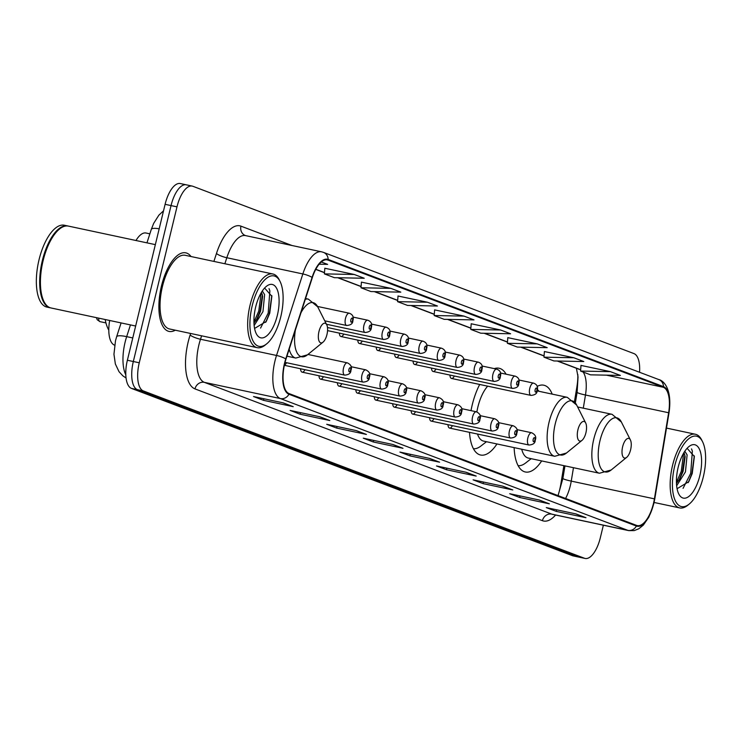 <?xml version="1.0" encoding="UTF-8"?>
<svg xmlns="http://www.w3.org/2000/svg" width="742" height="742" viewBox="0 0 742 742"><rect width="100%" height="100%" fill="white"/><g stroke="black" fill="none" stroke-linecap="round" stroke-linejoin="round"><path stroke-width="1.11" d="M506.09 374.2A44.362 18.68 102 0 0 499.097 368.245A44.362 18.68 102 0 0 494.302 368.626M479.703 384.467A44.362 18.68 102 0 0 472.218 404.947A44.362 18.68 102 0 0 471.003 410.641M552.187 394.123A44.362 18.68 102 0 0 543.812 385.209A44.362 18.68 102 0 0 537.115 386.424M574.447 401.7L576.868 387.055A33.483 14.098 102 0 0 577.842 374.589M558.003 495.582A33.483 14.098 102 0 0 560.878 483.849L563.883 465.661M469.51 432.336A44.362 18.68 102 0 0 480.593 455.022A44.362 18.68 102 0 0 496.964 443.957M514.132 447.621A44.362 18.68 102 0 0 525.299 471.977A44.362 18.68 102 0 0 541.679 460.921M449.94 375.062A6.279 2.643 102 0 0 451.516 378.457A6.279 2.643 102 0 0 454.345 376.008M431.51 368.069A6.279 2.643 102 0 0 433.087 371.473A6.279 2.643 102 0 0 435.916 369.015M413.081 361.085A6.279 2.643 102 0 0 414.657 364.48A6.279 2.643 102 0 0 417.486 362.022M394.651 354.092A6.279 2.643 102 0 0 396.228 357.486A6.279 2.643 102 0 0 399.057 355.028M376.222 347.098A6.279 2.643 102 0 0 377.799 350.502A6.279 2.643 102 0 0 380.627 348.044M357.792 340.114A6.279 2.643 102 0 0 359.369 343.509A6.279 2.643 102 0 0 362.198 341.051M339.363 333.121A6.279 2.643 102 0 0 340.94 336.516A6.279 2.643 102 0 0 343.769 334.058M429.562 417.7A6.279 2.643 102 0 0 431.148 421.094A6.279 2.643 102 0 0 433.968 418.636M411.133 410.706A6.279 2.643 102 0 0 412.719 414.101A6.279 2.643 102 0 0 415.539 411.652M392.703 403.722A6.279 2.643 102 0 0 394.28 407.117A6.279 2.643 102 0 0 397.109 404.659M374.274 396.729A6.279 2.643 102 0 0 375.851 400.123A6.279 2.643 102 0 0 378.68 397.666M448.001 424.693A6.279 2.643 102 0 0 449.578 428.088A6.279 2.643 102 0 0 452.407 425.63M355.845 389.736A6.279 2.643 102 0 0 357.421 393.13A6.279 2.643 102 0 0 360.25 390.672M337.415 382.742A6.279 2.643 102 0 0 338.992 386.146A6.279 2.643 102 0 0 341.821 383.688M318.986 375.758A6.279 2.643 102 0 0 320.563 379.153A6.279 2.643 102 0 0 323.391 376.695M300.556 368.765A6.279 2.643 102 0 0 302.133 372.159A6.279 2.643 102 0 0 304.962 369.702M284.39 365.11A6.279 2.643 102 0 0 286.533 362.717M135.99 240.51A25.107 10.574 -78 0 1 146.035 233.016L149.865 233.832M114.491 345.132L114.491 345.132A25.107 10.574 -78 0 1 109.668 320.479M186.919 185.008A25.107 10.574 102 0 0 186.261 184.814L180.325 183.543A25.107 10.574 102 0 0 165.104 204.319L127.374 360.25A25.107 10.574 102 0 0 131.464 388.4L572.592 555.73A25.107 10.574 102 0 0 573.251 555.916L579.187 557.186A25.107 10.574 102 0 1 578.528 556.992A25.107 10.574 102 0 0 579.187 557.186L585.132 558.457A25.107 10.574 102 0 0 600.343 537.681L603.367 525.206M639.558 372.271A25.107 10.574 102 0 0 633.983 353.6L192.855 186.27A25.107 10.574 102 0 0 192.197 186.084A25.107 10.574 102 0 0 176.986 206.851L139.255 362.782A25.107 10.574 102 0 0 143.345 390.932L137.4 389.671L578.528 556.992L137.4 389.671A25.107 10.574 102 0 1 133.319 361.521A25.107 10.574 102 0 0 137.4 389.671L131.464 388.4M176.986 206.851L171.04 205.59L133.319 361.521L171.04 205.59A25.107 10.574 102 0 1 186.261 184.814A25.107 10.574 102 0 0 171.04 205.59L165.104 204.319M191.028 256.528A40.179 16.918 102 0 0 185.797 252.846A40.179 16.918 102 0 0 161.45 286.078A40.179 16.918 102 0 0 169.037 331.433A40.179 16.918 102 0 0 175.316 330.199A40.179 16.918 102 0 1 169.037 331.433A40.179 16.918 102 0 1 161.45 286.078A40.179 16.918 102 0 1 185.797 252.846A40.179 16.918 102 0 1 191.028 256.528M653.479 503.428A26.786 11.278 -78 0 1 637.248 525.586A26.786 11.278 -78 0 1 636.553 525.382L289.102 393.594A26.786 11.278 -78 0 1 285.995 359.109L312.326 277.591A26.786 11.278 -78 0 1 327.305 259.885A26.786 11.278 -78 0 1 328.01 260.09L663.348 387.287A26.786 11.278 -78 0 1 668.635 412.747L654.407 498.856A26.786 11.278 -78 0 1 653.479 503.428M653.748 503.53A27.454 11.557 102 0 0 654.704 498.837L668.922 412.728A27.454 11.557 102 0 0 663.506 386.638L328.168 259.44A27.454 11.557 102 0 0 312.094 277.378L285.763 358.896A27.454 11.557 102 0 0 288.944 394.243L636.395 526.032A27.454 11.557 102 0 0 653.748 503.53M283.231 402.878L253.532 396.543L263.512 400.328L293.211 406.662L283.231 402.878M292.2 406.347A6.697 6.057 -69.2 0 0 292.404 406.43A6.697 6.057 -69.2 0 0 293.211 406.662M263.892 398.76L263.512 400.328M319.821 416.763L290.122 410.428L300.102 414.212L329.8 420.547L319.821 416.763M328.799 420.232A6.697 6.057 -69.2 0 0 329.003 420.315A6.697 6.057 -69.2 0 0 329.8 420.547M300.482 412.635L300.102 414.212M356.42 430.638L326.721 424.303L336.701 428.097L366.4 434.432L356.42 430.638M365.389 434.107A6.697 6.057 -69.2 0 0 365.593 434.191A6.697 6.057 -69.2 0 0 366.4 434.432M337.081 426.52L336.701 428.097M393.01 444.523L363.311 438.188L373.291 441.972L402.989 448.307L393.01 444.523M401.988 447.992A6.697 6.057 -69.2 0 0 402.192 448.075A6.697 6.057 -69.2 0 0 402.989 448.307M373.671 440.396L373.291 441.972M575.987 513.928L546.279 507.593L556.259 511.377L585.967 517.712L575.987 513.928M584.956 517.397A6.697 6.057 -69.2 0 0 585.16 517.471A6.697 6.057 -69.2 0 0 585.967 517.712M556.648 509.8L556.259 511.377M539.388 500.043L509.689 493.708L519.669 497.492L549.368 503.827L539.388 500.043M548.366 503.512A6.697 6.057 -69.2 0 0 548.57 503.595A6.697 6.057 -69.2 0 0 549.368 503.827M520.049 495.916L519.669 497.492M502.798 486.168L473.09 479.833L483.07 483.617L512.778 489.952L502.798 486.168M511.767 489.627A6.697 6.057 -69.2 0 0 511.971 489.711A6.697 6.057 -69.2 0 0 512.778 489.952M483.459 482.04L483.07 483.617M466.199 472.283L436.5 465.948L446.48 469.732L476.178 476.067L466.199 472.283M475.177 475.752A6.697 6.057 -69.2 0 0 475.381 475.835A6.697 6.057 -69.2 0 0 476.178 476.067M446.86 468.156L446.48 469.732M429.609 458.408L399.901 452.073L409.89 455.857L439.589 462.192L429.609 458.408M438.578 461.867A6.697 6.057 -69.2 0 0 438.782 461.951A6.697 6.057 -69.2 0 0 439.589 462.192M410.27 454.28L409.89 455.857M143.345 390.932L584.473 558.262A25.107 10.574 102 0 0 585.132 558.457M390.839 288.35L360.992 287.766L370.972 291.56L400.819 292.135L390.839 288.35L361.428 282.127M354.249 274.475L324.393 273.891L334.382 277.675L364.229 278.259L354.249 274.475L324.838 268.252M319.143 264.208L327.63 264.375L321.314 261.982M500.627 329.995L470.771 329.411L480.751 333.195L510.607 333.779L500.627 329.995L471.216 323.772M537.217 343.871L507.37 343.296L517.35 347.08L547.197 347.664L537.217 343.871L507.806 337.647M573.816 357.755L543.96 357.171L553.94 360.955L583.796 361.54L573.816 357.755L544.405 351.532M610.406 371.64L580.559 371.056L590.539 374.84L620.386 375.424L610.406 371.64L580.995 365.416M427.438 302.235L397.582 301.651L407.562 305.435L437.418 306.019L427.438 302.235L398.027 296.012M464.028 316.111L434.181 315.536L444.161 319.32L474.008 319.904L464.028 316.111L434.617 309.887M434.181 315.536L434.627 309.841M470.771 329.411L471.216 323.725M507.37 343.296L507.816 337.601M543.96 357.171L544.405 351.485M580.559 371.056L581.005 365.361M397.582 301.651L398.027 295.965M360.992 287.766L361.437 282.081M324.393 273.891L324.838 268.196M674.71 465.976A35.996 15.155 102 0 0 674.645 499.19A35.996 15.155 102 0 0 689.244 504.05A35.996 15.155 102 0 0 703.323 476.828A35.996 15.155 102 0 0 702.544 441.694A35.996 15.155 102 0 0 674.71 465.976M702.544 441.694L701.691 439.987A37.666 15.86 102 0 0 695.384 434.246A37.666 15.86 102 0 0 672.558 465.401A37.666 15.86 102 0 0 679.672 507.918A37.666 15.86 102 0 0 687.769 505.246L689.244 504.05M684.829 451.219L687.111 454.902L685.45 471.893L676.639 485.787M684.041 452.444L685.144 456.645L683.094 471.383L679.922 478.636L676.463 483.385M699.864 475.511A27.296 11.492 102 0 0 699.91 450.329A27.296 11.492 102 0 0 688.845 446.647A27.296 11.492 102 0 0 678.169 467.284A27.296 11.492 102 0 0 678.754 493.931A27.296 11.492 102 0 0 699.864 475.511M677.066 488.718L688.752 481.688L692.249 473.498L694.364 456.553L687.101 448.298M691.525 448.882L692.369 451.127L690.691 473.387L683.067 488.347M683.632 453.13L681.258 471.374L676.426 482.402M694.28 455.848L691.869 473.637L688.205 482.625M684.912 455.087L682.436 471.624L679.078 480.028M622.64 446.712A10.045 4.229 102 0 0 622.621 455.987A10.045 4.229 102 0 0 626.693 457.341A10.045 4.229 102 0 0 630.617 449.745A10.045 4.229 102 0 0 630.403 439.941A10.045 4.229 102 0 0 622.64 446.712M521.709 449.235A30.134 12.688 102 0 0 528.276 458.064L599.443 473.238L611.158 470.001A27.677 11.659 102 0 1 599.926 466.264A27.677 11.659 102 0 1 599.981 440.72A27.677 11.659 102 0 1 621.388 422.04L612.02 414.305A30.134 12.688 102 0 0 593.758 439.227A30.134 12.688 102 0 0 599.443 473.238M518.129 465.698A39.762 16.741 102 0 0 525.503 463.073L531.179 458.686M539.007 391.312A39.762 16.741 102 0 0 537.366 389.55M577.925 429.757A10.045 4.229 102 0 0 577.907 439.023A10.045 4.229 102 0 0 581.978 440.377A10.045 4.229 102 0 0 585.911 432.781A10.045 4.229 102 0 0 585.688 422.977A10.045 4.229 102 0 0 577.925 429.757M487.689 386.174A30.134 12.688 102 0 0 477.867 407.089A30.134 12.688 102 0 0 476.874 411.921M477.505 434.042A30.134 12.688 102 0 0 483.561 441.1L554.738 456.284L566.452 453.037A27.677 11.659 102 0 1 555.22 449.309A27.677 11.659 102 0 1 555.266 423.756A27.677 11.659 102 0 1 576.673 405.086L567.305 397.341A30.134 12.688 102 0 0 549.043 422.272A30.134 12.688 102 0 0 554.738 456.284M473.424 448.734A39.762 16.741 102 0 0 480.788 446.109L486.474 441.722M318.967 331.535A10.045 4.229 102 0 0 318.949 340.801A10.045 4.229 102 0 0 323.03 342.155A10.045 4.229 102 0 0 326.953 334.559A10.045 4.229 102 0 0 326.74 324.755A10.045 4.229 102 0 0 318.967 331.535M105.188 319.524A46.032 19.385 102 0 0 108.786 330.107M252.215 305.713A35.996 15.155 102 0 0 252.141 338.936A35.996 15.155 102 0 0 266.749 343.787A35.996 15.155 102 0 0 280.819 316.565A35.996 15.155 102 0 0 280.049 281.431A35.996 15.155 102 0 0 252.215 305.713M280.049 281.431L279.187 279.734A37.666 15.86 102 0 0 272.889 273.993A37.666 15.86 102 0 0 250.063 305.147A37.666 15.86 102 0 0 257.177 347.664A37.666 15.86 102 0 0 265.274 344.993L266.749 343.787M272.889 273.993L185.268 255.304A37.666 15.86 102 0 0 162.442 286.458A37.666 15.86 102 0 0 169.556 328.975L257.177 347.664M155.347 244.637L68.459 226.106A41.849 17.622 102 0 0 59.462 229.074A41.849 17.622 102 0 0 43.092 260.73A41.849 17.622 102 0 0 43.991 301.586A41.849 17.622 102 0 0 50.994 307.967L135.656 326.026M59.277 229.232A41.431 17.446 102 0 0 59.091 229.38A41.431 17.446 102 0 0 42.888 260.711A41.431 17.446 102 0 0 43.778 301.159A41.431 17.446 102 0 0 43.889 301.373M68.088 226.032A41.849 17.622 102 0 0 67.717 225.948A41.849 17.622 102 0 0 42.35 260.572A41.849 17.622 102 0 0 50.252 307.809A41.849 17.622 102 0 0 50.632 307.874M67.717 225.948L64.378 225.234A41.849 17.622 102 0 0 39.011 259.858A41.849 17.622 102 0 0 46.913 307.095L50.252 307.809M262.325 290.966L264.616 294.639L262.956 311.631L254.135 325.525M261.546 292.19L262.64 296.392L260.6 311.13L257.428 318.374L253.959 323.122M277.36 315.257A27.296 11.492 102 0 0 277.415 290.066A27.296 11.492 102 0 0 266.341 286.384A27.296 11.492 102 0 0 255.665 307.03A27.296 11.492 102 0 0 256.259 333.668A27.296 11.492 102 0 0 277.36 315.257M254.571 328.456L266.257 321.434L269.745 313.245L271.86 296.29L264.606 288.044M269.021 288.619L269.875 290.864L268.187 313.124L260.572 328.094M261.138 292.867L258.754 311.121L253.931 322.149M271.785 295.585L269.365 313.374L265.701 322.362M262.418 294.834L259.941 311.371L256.574 319.765M130.453 324.913L126.669 336.636A33.483 14.098 102 0 0 125.101 342.201A33.483 14.098 102 0 0 125.797 374.84M132.772 337.944L126.669 336.636A16.741 3.599 -162.1 0 0 116.605 336.803L121.094 322.918M572.592 555.73L584.473 558.262M127.374 360.25L139.255 362.782M159.178 228.796A16.741 3.599 -162.1 0 0 151.303 229.371L153.677 223.37L158.881 215.152L163.528 210.811M565.58 498.457A26.786 11.278 102 0 0 570.32 485.695A26.786 11.278 102 0 0 571.247 481.113L573.464 467.701M555.6 515.022A41.849 17.622 -78 0 1 542.421 520.68L194.979 388.891A8.366 7.578 110.8 0 1 204.365 382.353L551.816 514.141A33.483 14.098 102 0 0 552.688 514.401L552.558 514.364M194.979 388.891A41.849 17.622 -78 0 1 188.171 341.969A41.849 17.622 -78 0 1 190.128 335.013L190.629 333.473M285.763 358.896A8.366 1.799 -162.1 0 0 276.525 355.464L200.488 339.252A33.483 14.098 102 0 0 198.921 344.817A33.483 14.098 102 0 0 204.365 382.353L280.402 398.565A33.483 14.098 -78 0 1 276.525 355.464L302.847 273.946A33.483 14.098 -78 0 1 321.574 251.816L245.546 235.604A33.483 14.098 102 0 0 226.82 257.734L224.872 263.744M636.395 526.032A8.366 7.578 -69.2 0 1 627.853 530.354A33.483 14.098 -78 0 0 628.724 530.613L634.224 530.595L638.843 528.758L643.342 525.095L648.879 517.1L653.823 503.623L654.815 498.735A8.366 0.835 -170.6 0 1 654.704 498.837M668.7 412.311A8.366 0.835 -170.6 0 1 669.043 412.617C672.363 389.624 663.951 380.646 658.794 379.57A8.366 7.578 110.8 0 1 663.506 386.638M328.168 259.44A8.366 7.578 -69.2 0 0 323.456 252.373L321.574 251.816M312.094 277.378A8.366 1.799 -162.1 0 0 302.847 273.946L226.82 257.734A8.366 1.799 17.9 0 1 216.46 253.495A41.849 17.622 -78 0 1 240.955 226.152L291.968 245.5M654.815 498.735L669.043 412.617A8.366 0.835 -170.6 0 1 668.922 412.728M288.944 394.243A8.366 7.578 110.8 0 1 280.402 398.565L627.853 530.354L551.816 514.141A8.366 7.578 110.8 0 0 542.421 520.68M213.9 261.407L216.46 253.495M201.601 335.811L200.488 339.252A8.366 1.799 17.9 0 1 190.128 335.013M245.546 235.604L245.417 235.566A8.366 7.578 110.8 0 1 240.955 226.152M328.01 260.09L326.582 259.793M654.407 498.856L571.247 481.113A15.063 1.503 9.4 0 1 562.9 478.358L564.959 465.883M668.635 412.747L585.475 395.004A26.786 11.278 102 0 0 583.138 372.03M583.295 408.174L585.475 395.004A15.063 1.503 9.4 0 1 577.118 392.249L578.046 376.945L576.404 368.273M580.661 369.766A26.786 11.278 102 0 0 580.188 369.553L557.724 361.029M663.348 387.287L606.418 375.146M580.671 369.655L580.188 369.553A15.063 13.634 110.8 0 1 578.38 369.024L557.298 361.02M544.062 355.854L521.125 347.154M507.472 341.969L484.535 333.269M470.882 328.094L447.936 319.394M434.283 314.209L411.346 305.509M397.693 300.334L374.747 291.634M361.094 286.449L338.157 277.749M324.504 272.574L315.814 269.272M295.399 330.014A27.677 11.659 102 0 0 307.494 354.815L323.03 342.155M289.204 349.185A30.134 12.688 102 0 0 295.78 358.061L307.494 354.815M305.565 298.525L308.347 299.119A30.134 12.688 102 0 0 305.314 299.304M308.347 299.119L317.724 306.863A27.677 11.659 102 0 0 300.937 312.864M527.84 437.947A6.279 2.643 -78 0 1 531.643 432.753C535.362 434.58 536.559 437.066 535.232 440.192C535.27 443.067 533.201 444.681 529.027 445.033A6.279 2.643 -78 0 1 527.84 437.947M534.88 439.997A2.096 0.881 102 0 0 534.537 437.65A2.096 0.881 102 0 0 533.21 439.366A2.096 0.881 102 0 0 533.554 441.713A2.096 0.881 102 0 0 534.88 439.997M509.411 430.954A6.279 2.643 -78 0 1 513.214 425.76C516.933 427.596 518.129 430.072 516.803 433.198C516.84 436.073 514.772 437.687 510.598 438.04A6.279 2.643 -78 0 1 509.411 430.954M516.451 433.013A2.096 0.881 102 0 0 516.107 430.666A2.096 0.881 102 0 0 514.781 432.382A2.096 0.881 102 0 0 515.124 434.729A2.096 0.881 102 0 0 516.451 433.013M490.981 423.97A6.279 2.643 -78 0 1 494.784 418.776C498.503 420.603 499.7 423.079 498.374 426.214C498.411 429.08 496.342 430.694 492.159 431.046A6.279 2.643 -78 0 1 490.981 423.97M498.021 426.019A2.096 0.881 102 0 0 497.678 423.673A2.096 0.881 102 0 0 496.352 425.389A2.096 0.881 102 0 0 496.695 427.735A2.096 0.881 102 0 0 498.021 426.019M472.552 416.976A6.279 2.643 -78 0 1 476.355 411.782C480.065 413.609 481.261 416.086 479.944 419.221C479.981 422.096 477.913 423.71 473.73 424.062A6.279 2.643 -78 0 1 472.552 416.976M479.582 419.026A2.096 0.881 102 0 0 479.249 416.679A2.096 0.881 102 0 0 477.922 418.395A2.096 0.881 102 0 0 478.265 420.742A2.096 0.881 102 0 0 479.582 419.026M454.113 409.983A6.279 2.643 -78 0 1 457.925 404.789C461.635 406.616 462.832 409.102 461.515 412.227C461.552 415.103 459.474 416.716 455.3 417.069A6.279 2.643 -78 0 1 454.113 409.983M461.153 412.033A2.096 0.881 102 0 0 460.819 409.695A2.096 0.881 102 0 0 459.493 411.402A2.096 0.881 102 0 0 459.836 413.748A2.096 0.881 102 0 0 461.153 412.033M435.684 402.989A6.279 2.643 -78 0 1 439.496 397.795C443.206 399.632 444.402 402.108 443.085 405.234C443.122 408.109 441.045 409.723 436.871 410.076A6.279 2.643 -78 0 1 435.684 402.989M442.724 405.049A2.096 0.881 102 0 0 442.39 402.702A2.096 0.881 102 0 0 441.063 404.418A2.096 0.881 102 0 0 441.407 406.764A2.096 0.881 102 0 0 442.724 405.049M417.254 396.005A6.279 2.643 -78 0 1 421.057 390.811C424.776 392.639 425.973 395.115 424.647 398.25C424.684 401.125 422.615 402.73 418.442 403.091A6.279 2.643 -78 0 1 417.254 396.005M424.294 398.055A2.096 0.881 102 0 0 423.951 395.709A2.096 0.881 102 0 0 422.634 397.424A2.096 0.881 102 0 0 422.977 399.771A2.096 0.881 102 0 0 424.294 398.055M398.825 389.012A6.279 2.643 -78 0 1 402.628 383.818C406.347 385.645 407.543 388.131 406.217 391.257C406.254 394.132 404.186 395.746 400.012 396.098A6.279 2.643 -78 0 1 398.825 389.012M405.865 391.062A2.096 0.881 102 0 0 405.522 388.715A2.096 0.881 102 0 0 404.204 390.431A2.096 0.881 102 0 0 404.538 392.778A2.096 0.881 102 0 0 405.865 391.062M380.396 382.019A6.279 2.643 -78 0 1 384.198 376.825C387.918 378.652 389.114 381.138 387.788 384.263C387.825 387.138 385.757 388.752 381.583 389.105A6.279 2.643 -78 0 1 380.396 382.019M387.435 384.078A2.096 0.881 102 0 0 387.092 381.731A2.096 0.881 102 0 0 385.775 383.447A2.096 0.881 102 0 0 386.109 385.784A2.096 0.881 102 0 0 387.435 384.078M361.966 375.025A6.279 2.643 -78 0 1 365.769 369.841C369.488 371.668 370.685 374.144 369.358 377.279C369.395 380.145 367.327 381.759 363.153 382.111A6.279 2.643 -78 0 1 361.966 375.025M369.006 377.084A2.096 0.881 102 0 0 368.663 374.738A2.096 0.881 102 0 0 367.346 376.454A2.096 0.881 102 0 0 367.68 378.8A2.096 0.881 102 0 0 369.006 377.084M343.537 368.041A6.279 2.643 -78 0 1 347.339 362.847C351.059 364.674 352.255 367.151 350.929 370.286C350.966 373.161 348.898 374.775 344.724 375.127A6.279 2.643 -78 0 1 343.537 368.041M350.576 370.091A2.096 0.881 102 0 0 350.233 367.744A2.096 0.881 102 0 0 348.916 369.46A2.096 0.881 102 0 0 349.25 371.807A2.096 0.881 102 0 0 350.576 370.091M98.695 318.142A5.018 2.115 102 0 0 99.957 321.638L105.939 322.909M451.516 378.457L530.966 395.403A6.279 2.643 -78 0 1 529.779 388.316A6.279 2.643 -78 0 1 533.591 383.132L518.834 379.978M535.158 389.745A2.096 0.881 102 0 0 535.501 392.091A2.096 0.881 102 0 0 536.818 390.375A2.096 0.881 102 0 0 536.485 388.029A2.096 0.881 102 0 0 535.158 389.745M433.087 371.473L512.537 388.418A6.279 2.643 -78 0 1 511.349 381.332A6.279 2.643 -78 0 1 515.161 376.138L500.405 372.994M516.729 382.751A2.096 0.881 102 0 0 517.072 385.098A2.096 0.881 102 0 0 518.389 383.382A2.096 0.881 102 0 0 518.055 381.036A2.096 0.881 102 0 0 516.729 382.751M414.657 364.48L494.107 381.425A6.279 2.643 -78 0 1 492.92 374.339A6.279 2.643 -78 0 1 496.723 369.145L481.975 366.001M498.299 375.758A2.096 0.881 102 0 0 498.643 378.105A2.096 0.881 102 0 0 499.96 376.389A2.096 0.881 102 0 0 499.626 374.051A2.096 0.881 102 0 0 498.299 375.758M396.228 357.486L475.678 374.432A6.279 2.643 -78 0 1 474.49 367.346A6.279 2.643 -78 0 1 478.293 362.152L463.546 359.007M479.87 368.774A2.096 0.881 102 0 0 480.213 371.121A2.096 0.881 102 0 0 481.53 369.405A2.096 0.881 102 0 0 481.187 367.058A2.096 0.881 102 0 0 479.87 368.774M377.799 350.502L457.248 367.448A6.279 2.643 -78 0 1 456.061 360.362A6.279 2.643 -78 0 1 459.864 355.168L445.117 352.014M461.441 361.781A2.096 0.881 102 0 0 461.774 364.127A2.096 0.881 102 0 0 463.101 362.411A2.096 0.881 102 0 0 462.758 360.065A2.096 0.881 102 0 0 461.441 361.781M359.369 343.509L438.819 360.454A6.279 2.643 -78 0 1 437.632 353.368A6.279 2.643 -78 0 1 441.434 348.174L426.687 345.03M443.011 354.787A2.096 0.881 102 0 0 443.345 357.134A2.096 0.881 102 0 0 444.671 355.418A2.096 0.881 102 0 0 444.328 353.071A2.096 0.881 102 0 0 443.011 354.787M340.94 336.516L420.389 353.461A6.279 2.643 -78 0 1 419.202 346.375A6.279 2.643 -78 0 1 423.005 341.181L408.258 338.037M424.582 347.803A2.096 0.881 102 0 0 424.916 350.141A2.096 0.881 102 0 0 426.242 348.434A2.096 0.881 102 0 0 425.899 346.087A2.096 0.881 102 0 0 424.582 347.803M327.556 330.607L401.96 346.468A6.279 2.643 -78 0 1 400.773 339.382A6.279 2.643 -78 0 1 404.575 334.197L389.828 331.043M406.143 340.81A2.096 0.881 102 0 0 406.486 343.156A2.096 0.881 102 0 0 407.812 341.441A2.096 0.881 102 0 0 407.469 339.094A2.096 0.881 102 0 0 406.143 340.81M327.491 327.528L383.531 339.484A6.279 2.643 -78 0 1 382.343 332.397A6.279 2.643 -78 0 1 386.146 327.203L371.399 324.059M387.714 333.817A2.096 0.881 102 0 0 388.057 336.163A2.096 0.881 102 0 0 389.383 334.447A2.096 0.881 102 0 0 389.04 332.101A2.096 0.881 102 0 0 387.714 333.817M326.489 324.254L365.101 332.49A6.279 2.643 -78 0 1 363.914 325.404A6.279 2.643 -78 0 1 367.717 320.21L352.96 317.066M369.284 326.823A2.096 0.881 102 0 0 369.627 329.17A2.096 0.881 102 0 0 370.954 327.454A2.096 0.881 102 0 0 370.61 325.107A2.096 0.881 102 0 0 369.284 326.823M324.755 320.822L346.662 325.497A6.279 2.643 -78 0 1 345.484 318.411A6.279 2.643 -78 0 1 349.287 313.217L317.502 306.446M350.855 319.839A2.096 0.881 102 0 0 351.198 322.186A2.096 0.881 102 0 0 352.524 320.47A2.096 0.881 102 0 0 352.181 318.123A2.096 0.881 102 0 0 350.855 319.839M126.057 378.003L122.875 375.851L119.035 371.714L115.353 363.96L113.953 354.277L115.483 340.791L116.605 336.803M146.953 242.847L151.303 229.371M658.794 379.57L323.456 252.373M192.197 186.084L186.261 184.814M628.724 530.613L552.688 514.401M544.053 356.002L520.698 347.145M507.463 342.118L484.109 333.26M470.864 328.242L447.509 319.385M434.274 314.358L410.92 305.5M397.675 300.482L374.32 291.625M361.085 286.598L337.731 277.74M324.486 272.722L315.74 269.402M575.365 402.878L577.118 392.249M562.9 478.358L558.067 495.61M429.191 458.315L438.782 461.951M465.791 472.2L475.381 475.835M502.38 486.075L511.971 489.711M538.98 499.96L548.57 503.595M575.569 513.835L585.16 517.471M392.601 444.439L402.192 448.075M356.002 430.555L365.593 434.191M319.412 416.67L329.003 420.315M282.813 402.795L292.404 406.43M654.092 502.464L679.672 507.918M666.483 428.078L695.384 434.246M626.693 457.341L611.158 470.001M577.628 406.968L612.02 414.305M630.403 439.941L621.388 422.04M581.978 440.377L566.452 453.037M537.087 390.895L567.305 397.341M585.688 422.977L576.673 405.086M286.941 356.179L295.78 358.061M326.74 324.755L317.724 306.863M516.896 429.609L531.643 432.753M449.578 428.088L529.027 445.033M498.457 422.615L513.214 425.76M431.148 421.094L510.598 438.04M480.028 415.622L494.784 418.776M412.719 414.101L492.159 431.046M461.598 408.638L476.355 411.782M394.28 407.117L473.73 424.062M443.169 401.645L457.925 404.789M375.851 400.123L455.3 417.069M424.739 394.651L439.496 397.795M357.421 393.13L436.871 410.076M406.31 387.658L421.057 390.811M338.992 386.146L418.442 403.091M387.88 380.674L402.628 383.818M320.563 379.153L400.012 396.098M369.451 373.68L384.198 376.825M302.133 372.159L381.583 389.105M351.022 366.687L365.769 369.841M284.344 365.305L363.153 382.111M307.949 354.444L347.339 362.847M285.039 362.393L344.724 375.127M99.957 321.638L97.239 319.783L96.469 317.669M530.966 395.403C535.149 395.05 537.217 393.436 537.18 390.57C538.275 386.907 537.078 384.43 533.591 383.132M512.537 388.418C516.71 388.066 518.788 386.452 518.751 383.577C519.845 379.913 518.649 377.437 515.161 376.138M494.107 381.425C498.281 381.073 500.349 379.459 500.321 376.584C501.416 372.929 500.219 370.443 496.723 369.145M475.678 374.432C479.851 374.079 481.92 372.465 481.883 369.59C482.986 365.936 481.79 363.459 478.293 362.152M457.248 367.448C461.422 367.086 463.49 365.472 463.453 362.606C464.557 358.942 463.36 356.466 459.864 355.168M438.819 360.454C442.993 360.102 445.061 358.488 445.024 355.613C446.127 351.958 444.931 349.473 441.434 348.174M420.389 353.461C424.563 353.109 426.631 351.495 426.594 348.619C427.698 344.965 426.502 342.479 423.005 341.181M401.96 346.468C406.134 346.115 408.202 344.501 408.165 341.635C409.269 337.972 408.072 335.495 404.575 334.197M383.531 339.484C387.704 339.131 389.773 337.517 389.736 334.642C390.83 330.978 389.633 328.502 386.146 327.203M365.101 332.49C369.275 332.138 371.343 330.524 371.306 327.649C372.401 323.994 371.204 321.509 367.717 320.21M346.662 325.497C350.845 325.144 352.914 323.531 352.877 320.655C353.971 317.001 352.775 314.525 349.287 313.217"/></g></svg>
